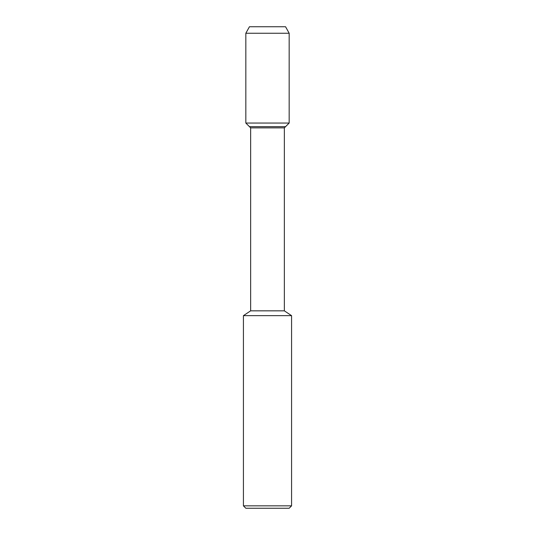 <?xml version="1.0" encoding="UTF-8"?>
<svg xmlns="http://www.w3.org/2000/svg" width="535" height="535" viewBox="0 0 535 535"><rect width="100%" height="100%" fill="white"/><g stroke="black" fill="none" stroke-linecap="round" stroke-linejoin="round"><path stroke-width="0.8" d="M249.437 26.75L285.563 26.75L249.437 26.75L245.833 33.25L289.167 33.25L285.563 26.75L289.167 33.25L289.167 123.05L289.167 33.25M250.647 310.835L250.647 127.865L284.352 127.865L284.352 310.835L250.647 310.835L243.425 315.65L291.575 315.65L284.352 310.835M243.425 315.65L243.425 505.842L245.833 508.25L289.167 508.25L291.575 505.842L291.575 315.65M243.425 505.842L291.575 505.842M250.647 127.865L249.437 126.655L285.563 126.655L289.167 123.05L245.833 123.05L245.833 33.25M245.833 123.05L249.437 126.655L285.563 126.655L284.352 127.865M285.563 126.655L289.167 123.05"/></g></svg>
